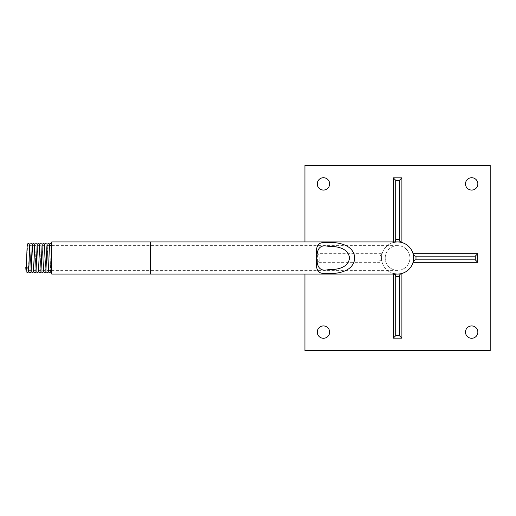 <?xml version="1.0" encoding="UTF-8"?>
<svg xmlns="http://www.w3.org/2000/svg" width="516" height="516" viewBox="0 0 516 516"><rect width="100%" height="100%" fill="white"/><g stroke="black" fill="none" stroke-linecap="round" stroke-linejoin="round"><path stroke-width="0.39" stroke-dasharray="2.58 1.94" d="M385.213 258A12.352 12.352 0 0 1 397.565 245.648A12.352 12.352 0 0 1 409.917 258A12.352 12.352 0 0 1 397.565 270.352A12.352 12.352 0 0 1 385.213 258A12.352 12.352 0 0 1 397.565 245.648A12.352 12.352 0 0 1 409.917 258A12.352 12.352 0 0 1 397.565 270.352A12.352 12.352 0 0 1 385.213 258A12.352 12.352 0 0 0 397.565 270.352A12.352 12.352 0 0 0 409.917 258M379.15 256.149L379.15 259.851L319.862 259.851L319.862 256.149L379.55 256.149L381.956 254.253A2.47 2.47 0 0 1 379.55 256.149L319.862 256.149L317.392 253.679L382.104 253.679L381.956 254.253A16.054 16.054 0 0 0 381.511 258A16.054 16.054 0 0 1 397.565 241.946M29.741 244.61L30.431 258L29.812 244.371M32.211 244.61L32.901 258L32.282 244.371M34.682 244.61L34.746 244.262M34.927 245.648L35.372 258L34.753 244.371M37.152 244.61L37.842 258L37.223 244.371M39.622 244.61L39.687 244.262M39.867 245.648L40.312 258L39.693 244.371M42.086 244.61L42.783 258L42.164 244.371M44.557 244.61L45.253 258L44.808 245.648M47.027 244.61L47.724 258L47.279 245.648M49.497 244.61L49.568 244.262M49.742 245.648L50.194 258L49.749 245.648M51.735 258L51.735 271.629L51.735 258M27.032 244.371L27.032 267.669L28.27 267.669L28.573 271.629L27.961 258C27.651 244.59 27.342 241.385 27.032 248.37L27.032 266.372A1.232 1.232 0 0 0 26.458 266.514M30.431 258L31.044 271.629L30.431 258M32.901 258L33.514 271.629L32.901 258M35.372 258L35.985 271.629L35.372 258M37.842 258L38.461 271.629L37.842 258M40.312 258L40.925 271.629L40.312 258M42.783 258L43.396 271.629L42.783 258M45.253 258L45.866 271.629L45.253 258M48.394 271.506L47.724 258L48.169 270.352M51.735 267.669L50.504 267.669L50.194 258L50.639 270.352M397.565 270.352L150.543 270.352L150.543 245.648L150.543 270.352L50.981 270.352M49.768 270.352L27.032 270.352L27.032 245.648L27.032 270.352M397.565 245.648L50.568 245.648M49.407 245.648L27.032 245.648M465.497 332.104A6.173 6.173 0 0 0 471.676 338.283A6.173 6.173 0 0 0 477.848 332.104A6.173 6.173 0 0 0 471.676 325.931A6.173 6.173 0 0 0 465.497 332.104M317.282 332.104A6.173 6.173 0 0 0 323.461 338.283A6.173 6.173 0 0 0 329.634 332.104A6.173 6.173 0 0 0 323.461 325.931A6.173 6.173 0 0 0 317.282 332.104M465.497 183.896A6.173 6.173 0 0 0 471.676 190.069A6.173 6.173 0 0 0 477.848 183.896A6.173 6.173 0 0 0 471.676 177.717A6.173 6.173 0 0 0 465.497 183.896M317.282 183.896A6.173 6.173 0 0 0 323.461 190.069A6.173 6.173 0 0 0 329.634 183.896A6.173 6.173 0 0 0 323.461 177.717A6.173 6.173 0 0 0 317.282 183.896M394.746 241.946A2.47 2.47 0 0 1 393.818 242.385L393.244 242.539L393.244 241.946M382.104 253.679A16.054 16.054 0 0 1 393.244 242.539M397.565 274.054A16.054 16.054 0 0 1 381.511 258A16.054 16.054 0 0 0 381.956 261.747L382.104 262.322L317.392 262.322L317.392 253.679M304.937 241.946L304.937 274.054M393.244 274.054L393.244 273.461A16.054 16.054 0 0 1 382.104 262.322M393.244 273.461L393.818 273.615A2.47 2.47 0 0 1 394.746 274.054M27.032 267.669L27.032 270.771L26.174 271.364M51.735 274.054L51.735 241.946M51.735 243.836L51.735 248.293M490.2 350.635L490.2 165.365L304.937 165.365L304.937 350.635L490.2 350.635M50.504 267.669A1.232 1.232 0 0 0 51.735 268.842M25.8 267.656A1.232 1.232 0 0 0 27.032 268.842A1.232 1.232 0 0 0 28.27 267.669M413.181 261.747L415.58 259.851L475.275 259.851M475.275 256.149L415.58 256.149L413.181 254.253M393.818 273.615L395.714 276.015L395.714 335.703M399.423 335.703L399.423 276.015L401.313 273.615M317.392 262.322L319.862 259.851L379.55 259.851A2.47 2.47 0 0 1 381.956 261.747L379.15 259.851M401.313 242.385L399.423 239.985L399.423 180.297M395.714 180.297L395.714 239.985L393.818 242.385M150.543 274.054L150.543 241.946M29.805 244.262L29.922 244.926M32.276 244.262L32.392 244.926M37.217 244.262L37.333 244.926M42.157 244.262L42.273 244.926M44.628 244.262L44.744 244.926M47.098 244.262L47.214 244.926M48.098 269.139L48.265 271.39M45.627 269.139L45.866 271.738M43.157 269.139L43.396 271.738M40.687 269.139L40.925 271.738M38.216 269.139L38.455 271.738M35.746 269.139L35.985 271.738M33.276 269.139L33.514 271.738M30.805 269.139L31.044 271.738M28.335 269.139L28.573 271.738M25.806 267.727L25.839 268.475"/><path stroke-width="0.77" d="M349.538 258C348.023 246.551 333.762 246.364 327.892 246.261C320.5 244.5 316.811 248.415 316.818 258C316.818 267.598 320.513 271.506 327.912 269.739C333.807 269.642 348.048 269.416 349.538 258M316.327 258C315.605 243.442 318.604 242.146 327.899 242.41C335.387 242.139 353.795 243.462 354.744 258C353.789 272.577 335.323 273.854 327.853 273.59C318.514 273.861 315.637 272.48 316.327 258M150.543 241.946L150.543 274.054L51.735 274.054L51.735 241.946L397.565 241.946A16.054 16.054 0 0 1 413.626 258A16.054 16.054 0 0 0 413.181 254.253L413.032 253.679L477.739 253.679L477.739 262.322L413.032 262.322A16.054 16.054 0 0 1 401.893 273.461L401.893 338.173L393.244 338.173L393.244 274.054M29.812 244.371L29.199 258L29.741 244.61M32.282 244.371L31.67 258L32.211 244.61M33.514 271.629L34.682 244.61M34.862 244.926L34.927 245.648M34.753 244.371L33.572 271.506M37.223 244.371L36.61 258L37.152 244.61M39.693 244.371L39.081 258L39.622 244.61M39.803 244.926L39.867 245.648M42.164 244.371L41.551 258L42.086 244.61M44.808 245.648L44.576 244.532L44.395 246.861L44.021 258L44.557 244.61M45.866 271.629L47.027 244.61M47.279 245.648L47.046 244.532L46.866 246.861L45.924 271.506M49.749 245.648L49.517 244.532L49.336 246.861L48.962 258L49.497 244.61M49.684 244.926L49.742 245.648M50.639 270.352L50.807 271.629L50.994 270.126L51.735 248.293M28.573 271.629L28.69 271.074C28.857 271.868 28.406 272.338 27.322 272.487L26.097 271.719L25.839 268.475M28.27 267.669C28.573 274.602 28.883 271.384 29.193 258L28.632 271.506M31.044 271.629L31.663 258L31.102 271.506M35.985 271.629L36.604 258L36.043 271.506M38.455 271.629L39.074 258L38.513 271.506M40.925 271.629L41.544 258L40.983 271.506M43.396 271.629L44.015 258L43.454 271.506M48.169 270.352L48.336 271.629L48.523 270.126L48.956 258L48.394 271.506M50.981 270.352L49.768 270.352M50.568 245.648L49.407 245.648M465.497 332.104A6.173 6.173 0 0 0 471.676 338.283A6.173 6.173 0 0 0 477.848 332.104A6.173 6.173 0 0 0 471.676 325.931A6.173 6.173 0 0 0 465.497 332.104M317.282 332.104A6.173 6.173 0 0 0 323.461 338.283A6.173 6.173 0 0 0 329.634 332.104A6.173 6.173 0 0 0 323.461 325.931A6.173 6.173 0 0 0 317.282 332.104M465.497 183.896A6.173 6.173 0 0 0 471.676 190.069A6.173 6.173 0 0 0 477.848 183.896A6.173 6.173 0 0 0 471.676 177.717A6.173 6.173 0 0 0 465.497 183.896M317.282 183.896A6.173 6.173 0 0 0 323.461 190.069A6.173 6.173 0 0 0 329.634 183.896A6.173 6.173 0 0 0 323.461 177.717A6.173 6.173 0 0 0 317.282 183.896M401.893 242.539L401.313 242.385A2.47 2.47 0 0 1 399.423 239.985L399.423 239.579L395.714 239.579L395.714 180.297L399.423 180.297L401.893 177.827L401.893 242.539A16.054 16.054 0 0 1 413.032 253.679M401.313 242.385A16.054 16.054 0 0 0 393.818 242.385L393.244 242.539M413.032 262.322L413.181 261.747A16.054 16.054 0 0 0 413.626 258A16.054 16.054 0 0 1 397.565 274.054L150.543 274.054M304.937 274.054L304.937 350.635L490.2 350.635L490.2 165.365L304.937 165.365L304.937 241.946M393.244 273.461L393.818 273.615A16.054 16.054 0 0 0 401.313 273.615L401.893 273.461M27.342 244.371L27.032 248.37L27.309 244.371M26.187 271.326L27.032 248.396M26.458 266.514A1.232 1.232 0 0 0 25.8 267.656L25.806 267.727M413.181 261.747A2.47 2.47 0 0 1 415.58 259.851L415.986 259.851L415.986 256.149L415.58 256.149A2.47 2.47 0 0 1 413.181 254.253M415.986 256.149L475.275 256.149L475.275 259.851L415.986 259.851M475.275 259.851L477.739 262.322M475.275 256.149L477.739 253.679M394.746 274.054A2.47 2.47 0 0 1 395.714 276.015L395.714 276.421L399.423 276.421L399.423 276.015A2.47 2.47 0 0 1 401.313 273.615M399.423 276.421L399.423 335.703L395.714 335.703L395.714 276.421M399.423 180.297L399.423 239.579M395.714 239.579L395.714 239.985A2.47 2.47 0 0 1 394.746 241.946M395.714 335.703L393.244 338.173M399.423 335.703L401.893 338.173M395.714 180.297L393.244 177.827L401.893 177.827M393.244 241.946L393.244 177.827M50.807 271.629L51.735 271.629M51.735 243.836L50.787 243.513C48.833 245.203 50.084 241.578 49.336 246.861M27.103 246.861C27.851 241.578 26.6 245.203 28.554 243.513L29.805 244.262M28.573 271.738L29.793 272.487C30.876 272.338 31.328 271.868 31.16 271.074M29.573 246.861C30.321 241.578 29.07 245.203 31.025 243.513L32.276 244.262M31.044 271.738L32.263 272.487C33.347 272.338 33.798 271.868 33.63 271.074M32.044 246.861C32.792 241.578 31.541 245.203 33.495 243.513L34.746 244.262M33.514 271.738L34.733 272.487C35.817 272.338 36.268 271.868 36.101 271.074M34.514 246.861C35.262 241.578 34.011 245.203 35.965 243.513L37.217 244.262M35.985 271.738L37.197 272.487C38.287 272.338 38.739 271.868 38.571 271.074M36.984 246.861C37.733 241.578 36.481 245.203 38.436 243.513L39.687 244.262M38.455 271.738L39.668 272.487C40.758 272.338 41.209 271.868 41.041 271.074M39.455 246.861C40.203 241.578 38.952 245.203 40.906 243.513L42.157 244.262M40.925 271.738L42.138 272.487C43.228 272.338 43.679 271.868 43.512 271.074M41.925 246.861C42.673 241.578 41.422 245.203 43.376 243.513L44.628 244.262M43.396 271.738L44.608 272.487C45.692 272.338 46.15 271.868 45.982 271.074M44.395 246.861C45.144 241.578 43.892 245.203 45.847 243.513L47.098 244.262M45.866 271.738L47.079 272.487C48.162 272.338 48.62 271.868 48.452 271.074M46.866 246.861C47.614 241.578 46.363 245.203 48.317 243.513L49.568 244.262M48.265 271.39L48.588 272.138L49.549 272.487C50.633 272.338 51.09 271.868 50.923 271.074"/></g></svg>

